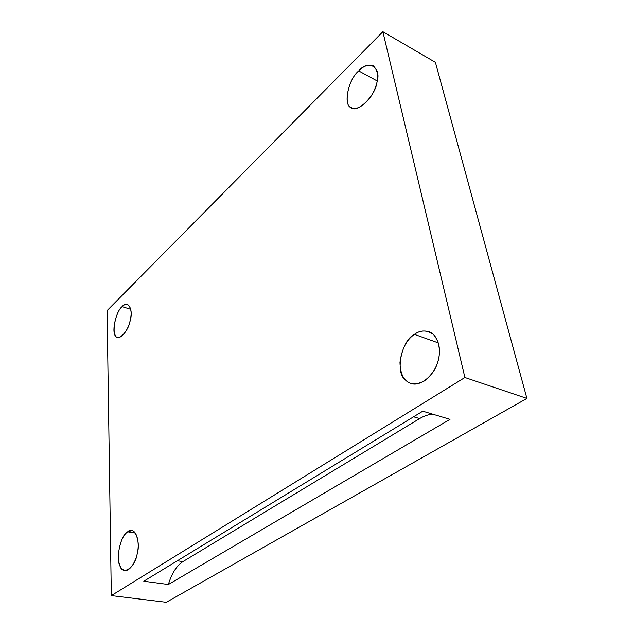 <?xml version="1.0" encoding="UTF-8"?>
<svg xmlns="http://www.w3.org/2000/svg" width="634" height="634" viewBox="0 0 634 634"><rect width="100%" height="100%" fill="white"/><g stroke="black" fill="none" stroke-linecap="round" stroke-linejoin="round"><path stroke-width="0.95" d="M182.933 561.605L419.645 418.575L413.574 416.8L419.645 418.575C423.75 416.07 428.085 414.596 432.65 414.153C428.085 414.596 423.75 416.07 419.645 418.575L182.933 561.605C176.617 565.742 171.759 573.382 168.359 584.508L450.013 419.343L422.759 411.197L143.799 581.227L168.359 584.508C171.759 573.382 176.617 565.742 182.933 561.605L177.362 560.765L182.933 561.605M130.802 309.329L122.1 306.642C114.461 312.816 110.974 338.104 117.655 337.272C121.324 338.794 127.735 330.259 129.693 322.484C132.141 313.616 131.412 307.593 127.521 304.407C125.651 304.066 123.844 304.811 122.1 306.642L130.802 309.329M135.327 533.059L127.664 531.799C122.885 535.286 119.794 542.752 118.384 554.211C118.138 563.808 120.302 569.229 124.866 570.473C130.287 571.361 136.35 560.488 137.515 552.206C139.551 542.997 136.865 530.864 131.769 530.642L127.664 531.799L135.327 533.059M438.363 342.931L414.414 334.364C406.568 339.721 401.758 349.072 399.975 362.41C400.268 374.25 403.961 381.256 411.062 383.419C420.08 387.073 434.242 375.225 437.611 362.418C441.565 351.767 439.077 335.22 428.822 331.63C423.52 330.259 418.717 331.17 414.414 334.364L438.363 342.931M377.214 80.962L358.709 70.913C347.915 79.464 342.923 106.56 351.577 107.717C356.086 111.077 368.013 103.699 373.632 91.589C379.1 80.043 378.974 71.452 373.252 65.825C368.354 64.216 363.504 65.912 358.709 70.913L377.214 80.962M107.083 310.62L382.865 31.7L435.399 62.338L526.917 398.421L166.29 602.3L111.322 595.611L464.896 377.499L526.917 398.421L435.399 62.338L382.865 31.7L464.896 377.499L382.865 31.7L107.083 310.62L111.322 595.611L107.083 310.62M358.709 70.913C368.092 59.255 381.755 66.895 377.016 82C375.574 96.051 356.26 114.358 350.856 107.289C342.899 104.919 348.557 78.933 358.709 70.913M414.414 334.364C420.604 329.831 426.959 329.878 433.482 334.498C438.894 341.108 440.654 348.946 438.736 358.02C437.088 367.11 432.261 374.765 424.273 380.986C415.952 385.139 409.627 384.735 405.3 379.774C394.895 372.713 401.457 340.426 414.414 334.364M127.664 531.799C134.131 525.087 141.2 541.19 137.102 554.219C134.994 568.096 122.291 576.037 119.818 565.457C115.459 558.316 121.102 534.24 127.664 531.799M122.1 306.642C127.711 299.343 133.726 309.36 130.168 320.685C128.322 331.986 117.361 342.368 115.245 335.117C111.481 331.122 116.418 310.708 122.1 306.642M111.322 595.611L166.29 602.3L526.917 398.421L464.896 377.499L111.322 595.611M168.359 584.508L143.799 581.227L422.759 411.197L450.013 419.343L168.359 584.508"/></g></svg>
